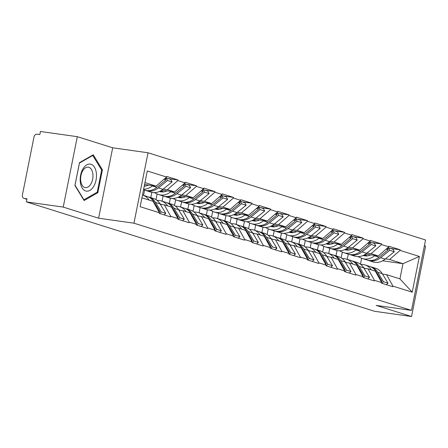 <?xml version="1.0" encoding="UTF-8"?>
<svg xmlns="http://www.w3.org/2000/svg" width="448" height="448" viewBox="0 0 448 448"><rect width="100%" height="100%" fill="white"/><g stroke="black" fill="none" stroke-linecap="round" stroke-linejoin="round"><path stroke-width="0.67" d="M77.308 136.685L63.235 207.088L98.61 218.204L112.683 147.795L77.308 136.685L40.454 131.488L39.838 134.568L37.145 134.187A3.147 2.537 -72.6 0 0 34.009 136.909L22.4 195.003A3.147 2.537 -72.6 0 0 23.979 198.363A3.147 2.537 -72.6 0 0 24.31 198.436L27.003 198.817L26.387 201.897L374.679 311.315L411.533 316.512L425.6 246.103L424.413 245.734M112.683 147.795L148.019 152.779L425.561 239.977L411.494 310.38L133.952 223.188L148.019 152.779M144.581 184.492L156.111 186.122L166.572 177.044L147.28 170.979L140.146 206.696L159.438 212.761L159.314 213.377L170.593 216.916L170.716 216.3L164.349 204.854L160.306 204.282M166.572 177.044L166.695 176.428L177.974 179.967L168.056 178.573M163.251 189.078L167.384 189.661L177.85 180.583L177.974 179.967M177.85 180.583L185.091 182.862L185.214 182.246L196.493 185.786L186.575 184.391M181.77 194.897L185.903 195.479L196.37 186.402L196.493 185.786M196.37 186.402L203.61 188.681L203.734 188.065L215.012 191.604L205.094 190.21M200.29 200.715L204.422 201.298L214.889 192.22L215.012 191.604M214.889 192.22L222.13 194.494L222.253 193.883L233.531 197.422L223.614 196.028M218.809 206.534L222.942 207.116L233.408 198.038L233.531 197.422M233.408 198.038L240.649 200.312L240.772 199.696L252.05 203.241L242.133 201.841M237.322 212.352L241.461 212.934L251.927 203.857L252.05 203.241M251.927 203.857L259.168 206.13L259.291 205.514L270.57 209.059L260.652 207.659M255.842 218.17L259.98 218.753L270.446 209.675L270.57 209.059M270.446 209.675L277.687 211.949L277.81 211.333L289.083 214.878L279.171 213.478M274.361 223.989L278.499 224.571L288.96 215.494L289.083 214.878M288.96 215.494L296.206 217.767L296.33 217.151L307.602 220.696L297.69 219.296M292.88 229.807L297.018 230.39L307.479 221.312L307.602 220.696M307.479 221.312L314.72 223.586L314.843 222.97L326.122 226.514L316.204 225.114M311.399 235.626L315.538 236.208L325.998 227.13L326.122 226.514M325.998 227.13L333.239 229.404L333.362 228.788L344.641 232.333L334.723 230.933M329.918 241.444L334.057 242.026L344.518 232.949L344.641 232.333M344.518 232.949L351.758 235.222L351.882 234.606L363.16 238.151L353.242 236.751M348.438 247.257L352.57 247.845L363.037 238.767L363.16 238.151M363.037 238.767L370.278 241.041L370.401 240.425L381.679 243.97L371.762 242.57M366.957 253.075L371.09 253.663L381.556 244.586L381.679 243.97M381.556 244.586L388.797 246.859L388.92 246.243L400.198 249.788L390.281 248.388M385.476 258.894L389.609 259.476L400.075 250.404L400.198 249.788M400.075 250.404L419.367 256.463L412.227 292.18L392.935 286.121L386.574 274.669L382.525 274.098M170.716 216.3L177.957 218.579L177.834 219.195L189.106 222.734L189.23 222.118L196.476 224.398L196.353 225.014L207.626 228.553L207.749 227.937L214.99 230.21L214.866 230.826L226.145 234.371L226.268 233.755L233.509 236.029L233.386 236.645L244.664 240.19L244.787 239.574L252.028 241.847L251.905 242.463L263.183 246.008L263.306 245.392L270.547 247.666L270.424 248.282L281.702 251.826L281.826 251.21L289.066 253.484L288.943 254.1L300.222 257.645L300.345 257.029L307.586 259.302L307.462 259.918L318.741 263.463L318.864 262.847L326.105 265.121L325.982 265.737L337.26 269.282L337.383 268.666L344.624 270.939L344.501 271.555L355.779 275.1L355.902 274.484L363.143 276.758L363.02 277.374L374.298 280.918L374.422 280.302L381.662 282.576L381.539 283.192L392.812 286.731L392.935 286.121M161.857 190.137L174.625 191.94L167.384 189.661M164.349 204.854L171.59 207.127L177.957 218.579M174.625 191.94L185.091 182.862M180.37 195.955L193.144 197.753L185.903 195.479M189.23 222.118L182.868 210.672L178.819 210.101M182.868 210.672L190.109 212.946L196.476 224.398M144.586 190.114L143.539 195.362M151.838 192.349L150.78 197.635M193.144 197.753L203.61 188.681M198.89 201.774L211.663 203.571L204.422 201.298M207.749 227.937L201.387 216.49L197.338 215.919M201.387 216.49L208.628 218.764L214.99 230.21M163.106 195.933L162.058 201.18M170.358 198.167L169.299 203.454M211.663 203.571L222.13 194.494M217.409 207.592L230.182 209.39L222.942 207.116M226.268 233.755L219.906 222.309L215.858 221.738M219.906 222.309L227.147 224.582L233.509 236.029M181.625 201.751L180.578 206.998M188.877 203.986L187.818 209.272M230.182 209.39L240.649 200.312M235.928 213.41L248.702 215.208L241.461 212.934M244.787 239.574L238.426 228.127L234.377 227.556M238.426 228.127L245.666 230.401L252.028 241.847M200.144 207.57L199.097 212.817M207.396 209.804L206.338 215.09M248.702 215.208L259.168 206.13M254.447 219.229L267.221 221.026L259.98 218.753M263.306 245.392L256.945 233.94L252.896 233.374M256.945 233.94L264.186 236.219L270.547 247.666M218.663 213.388L217.616 218.63M225.915 215.617L224.857 220.909M267.221 221.026L277.687 211.949M272.966 225.047L285.74 226.845L278.499 224.571M281.826 251.21L275.464 239.758L271.415 239.187M275.464 239.758L282.705 242.038L289.066 253.484M237.182 219.206L236.135 224.448M244.434 221.435L243.376 226.727M285.74 226.845L296.206 217.767M291.486 230.86L304.259 232.663L297.018 230.39M300.345 257.029L293.983 245.577L289.934 245.006M293.983 245.577L301.224 247.856L307.586 259.302M255.702 225.025L254.654 230.266M262.954 227.254L261.895 232.546M304.259 232.663L314.72 223.586M310.005 236.678L322.778 238.482L315.538 236.208M318.864 262.847L312.502 251.395L308.454 250.824M312.502 251.395L319.743 253.669L326.105 265.121M274.221 230.843L273.174 236.085M281.467 233.072L280.414 238.364M322.778 238.482L333.239 229.404M328.524 242.497L341.298 244.3L334.057 242.026M337.383 268.666L331.022 257.214L326.973 256.642M331.022 257.214L338.262 259.487L344.624 270.939M292.74 236.662L291.693 241.903M299.986 238.89L298.934 244.177M341.298 244.3L351.758 235.222M347.043 248.315L359.817 250.118L352.57 247.845M355.902 274.484L349.535 263.032L345.492 262.461M349.535 263.032L356.782 265.306L363.143 276.758M311.259 242.48L310.212 247.722M318.506 244.709L317.453 249.995M359.817 250.118L370.278 241.041M365.562 254.134L378.33 255.937L371.09 253.663M374.422 280.302L368.054 268.85L364.011 268.279M368.054 268.85L375.295 271.124L381.662 282.576M329.778 248.298L328.726 253.54M337.025 250.527L335.972 255.814M378.33 255.937L388.797 246.859M358.523 256.85L357.734 256.603M382.659 260.809L402.965 263.676L389.609 259.476M386.574 274.669L399.93 278.863L402.965 263.676L419.367 256.463M348.292 254.117L347.245 259.358M360.472 264.197L361.654 258.283M412.227 292.18L399.93 278.863M63.235 207.088L26.387 201.897M98.61 218.204L133.952 223.188M411.494 310.38L376.158 305.402L411.533 316.512M156.111 186.122L144.956 182.616M141.921 197.809L153.076 201.309L159.438 212.761M388.13 248.086L387.486 247.996M369.611 242.267L368.967 242.178M351.092 236.449L350.454 236.359M332.573 230.63L331.934 230.541M314.054 224.812L313.415 224.722M295.534 218.994L294.896 218.904M277.015 213.175L276.377 213.086M258.496 207.357L257.858 207.267M239.982 201.538L239.338 201.449M221.463 195.72L220.819 195.63M202.944 189.902L202.3 189.812M184.425 184.083L183.781 183.994M165.906 178.27L165.262 178.175M102.413 169.831L93.24 154.795L79.503 162.63L74.928 185.506L84.101 200.542L97.843 192.702L102.413 169.831L101.444 169.691M96.617 192.528L97.843 192.702M357.991 256.603L361.049 258.026A17.22 13.871 -72.6 0 0 362.41 258.546L366.979 259.986A17.22 13.871 -72.6 0 0 368.777 260.389A17.22 13.871 -72.6 0 0 379.07 257.208L388.186 249.827L386.12 249.178M362.41 258.546A17.22 13.871 -72.6 0 0 364.202 258.955A17.22 13.871 -72.6 0 0 374.5 255.774L374.898 255.45M363.149 255.478A14.067 11.334 -72.6 0 0 363.35 255.545A14.067 11.334 -72.6 0 0 364.818 255.875A14.067 11.334 -72.6 0 0 370.748 254.867M367.758 260.198A17.22 13.871 -72.6 0 0 368.519 260.467L373.089 261.906A17.22 13.871 -72.6 0 0 374.886 262.31A17.22 13.871 -72.6 0 0 385.185 259.129L394.302 251.748L389.732 250.314L388.461 247.817L387.542 248.562M368.519 260.467A17.22 13.871 -72.6 0 0 370.317 260.876A17.22 13.871 -72.6 0 0 380.615 257.695L389.732 250.314M371.006 266.823L375.575 268.257A17.22 13.871 107.4 0 1 382.278 273.683L377.709 272.25A17.22 13.871 -72.6 0 0 371.006 266.823A17.22 13.871 -72.6 0 0 370.227 266.61M377.709 272.25L383.454 281.725L388.024 283.158L382.278 273.683M381.786 283.27L383.454 281.725M386.361 284.704L388.024 283.158M364.056 255.041L366.05 255.965M364.722 254.666L367.36 255.886M363.815 255.164L365.512 255.948M394.302 251.748L393.03 249.25L388.461 247.817M341.18 257.846L342.322 252.112M363.748 267.848A14.067 11.334 107.4 0 1 363.95 267.91A14.067 11.334 107.4 0 1 365.327 268.464M360.746 264.41A17.22 13.871 107.4 0 1 364.896 264.902A17.22 13.871 107.4 0 1 371.302 269.87M387.324 248.136L388.186 249.827M381.254 281.848L381.909 281.238L376.163 271.762A17.22 13.871 -72.6 0 0 369.466 266.336L364.896 264.902M381.909 281.238L380.71 280.862M339.472 250.785L342.53 252.207A17.22 13.871 -72.6 0 0 343.89 252.728L348.46 254.167A17.22 13.871 -72.6 0 0 350.258 254.57A17.22 13.871 -72.6 0 0 360.55 251.39L369.667 244.009L367.601 243.359M343.89 252.728A17.22 13.871 -72.6 0 0 345.688 253.137A17.22 13.871 -72.6 0 0 355.981 249.956L356.378 249.631M344.63 249.659A14.067 11.334 -72.6 0 0 344.831 249.726A14.067 11.334 -72.6 0 0 346.298 250.057A14.067 11.334 -72.6 0 0 352.229 249.049M349.238 254.38A17.22 13.871 -72.6 0 0 350 254.649L354.57 256.088A17.22 13.871 -72.6 0 0 356.367 256.491A17.22 13.871 -72.6 0 0 366.666 253.31L375.782 245.93L371.213 244.496L369.942 241.998L369.023 242.743M350 254.649A17.22 13.871 -72.6 0 0 351.798 255.058A17.22 13.871 -72.6 0 0 362.096 251.877L371.213 244.496M352.486 261.005L357.062 262.438A17.22 13.871 107.4 0 1 363.759 267.865L359.19 266.431A17.22 13.871 -72.6 0 0 352.486 261.005A17.22 13.871 -72.6 0 0 351.708 260.792M359.19 266.431L364.935 275.906L369.505 277.346L363.759 267.865M363.266 277.452L364.935 275.906M367.842 278.886L369.505 277.346M345.537 249.222L347.536 250.146M346.203 248.847L348.841 250.074M345.302 249.346L346.993 250.13M375.782 245.93L374.511 243.432L369.942 241.998M322.661 252.028L323.803 246.294M345.229 262.03A14.067 11.334 107.4 0 1 345.43 262.091A14.067 11.334 107.4 0 1 346.808 262.646M342.227 258.591A17.22 13.871 107.4 0 1 346.377 259.084A17.22 13.871 107.4 0 1 352.783 264.051M368.805 242.318L369.667 244.009M362.734 276.03L363.39 275.425L357.644 265.944A17.22 13.871 -72.6 0 0 350.946 260.518L346.377 259.084M363.39 275.425L362.191 275.044M320.953 244.966L324.016 246.389A17.22 13.871 -72.6 0 0 325.371 246.915L329.941 248.349A17.22 13.871 -72.6 0 0 331.738 248.752A17.22 13.871 -72.6 0 0 342.031 245.571L351.148 238.19L349.082 237.541M325.371 246.915A17.22 13.871 -72.6 0 0 327.169 247.318A17.22 13.871 -72.6 0 0 337.462 244.138L337.859 243.813M326.11 243.841A14.067 11.334 -72.6 0 0 326.312 243.908A14.067 11.334 -72.6 0 0 327.785 244.238A14.067 11.334 -72.6 0 0 333.71 243.23M330.719 248.562A17.22 13.871 -72.6 0 0 331.481 248.836L336.056 250.27A17.22 13.871 -72.6 0 0 337.848 250.673A17.22 13.871 -72.6 0 0 348.146 247.492L357.263 240.111L352.694 238.678L351.422 236.18L350.504 236.925M331.481 248.836A17.22 13.871 -72.6 0 0 333.278 249.239A17.22 13.871 -72.6 0 0 343.577 246.058L352.694 238.678M333.973 255.186L338.542 256.626A17.22 13.871 107.4 0 1 345.24 262.046L340.67 260.613A17.22 13.871 -72.6 0 0 333.973 255.186A17.22 13.871 -72.6 0 0 333.189 254.974M340.67 260.613L346.416 270.088L350.986 271.527L345.24 262.046M344.753 271.634L346.416 270.088M349.322 273.067L350.986 271.527M327.018 243.404L329.017 244.328M327.684 243.029L330.322 244.255M326.782 243.527L328.474 244.311M357.263 240.111L355.992 237.614L351.422 236.18M304.142 246.21L305.29 240.475M326.71 256.211A14.067 11.334 107.4 0 1 326.911 256.273A14.067 11.334 107.4 0 1 328.289 256.827M323.708 252.773A17.22 13.871 107.4 0 1 327.858 253.266A17.22 13.871 107.4 0 1 334.264 258.233M350.291 236.499L351.148 238.19M344.221 270.211L344.87 269.606L339.125 260.126A17.22 13.871 -72.6 0 0 332.427 254.705L327.858 253.266M344.87 269.606L343.672 269.226M302.434 239.154L305.497 240.57A17.22 13.871 -72.6 0 0 306.852 241.097L311.422 242.53A17.22 13.871 -72.6 0 0 313.219 242.934A17.22 13.871 -72.6 0 0 323.518 239.753L332.629 232.372L330.568 231.722M306.852 241.097A17.22 13.871 -72.6 0 0 308.65 241.5A17.22 13.871 -72.6 0 0 318.942 238.319L319.34 238M307.591 238.022A14.067 11.334 -72.6 0 0 307.793 238.09A14.067 11.334 -72.6 0 0 309.266 238.42A14.067 11.334 -72.6 0 0 315.19 237.412M312.2 242.743A17.22 13.871 -72.6 0 0 312.962 243.018L317.537 244.451A17.22 13.871 -72.6 0 0 319.334 244.854A17.22 13.871 -72.6 0 0 329.627 241.674L338.744 234.293L334.174 232.859L332.903 230.362L331.985 231.106M312.962 243.018A17.22 13.871 -72.6 0 0 314.759 243.421A17.22 13.871 -72.6 0 0 325.058 240.24L334.174 232.859M315.454 249.368L320.023 250.807A17.22 13.871 107.4 0 1 326.721 256.228L322.151 254.794A17.22 13.871 -72.6 0 0 315.454 249.368A17.22 13.871 -72.6 0 0 314.67 249.155M322.151 254.794L327.897 264.27L332.466 265.709L326.721 256.228M326.234 265.815L327.897 264.27M330.803 267.249L332.466 265.709M308.498 237.586L310.498 238.515M309.165 237.21L311.802 238.437M308.263 237.709L309.954 238.493M338.744 234.293L337.473 231.795L332.903 230.362M285.622 240.391L286.77 234.657M312.284 261.436L313.947 259.89L308.202 250.41L303.632 248.976A17.22 13.871 -72.6 0 0 296.934 243.55L301.504 244.989A17.22 13.871 107.4 0 1 308.202 250.41A14.067 11.334 107.4 0 1 308.392 250.454A14.067 11.334 107.4 0 1 309.77 251.009M305.189 246.954A17.22 13.871 107.4 0 1 309.338 247.447A17.22 13.871 107.4 0 1 315.745 252.414M331.772 230.681L332.629 232.372M325.702 264.393L326.351 263.788L320.606 254.307A17.22 13.871 -72.6 0 0 313.908 248.886L309.338 247.447M326.351 263.788L325.153 263.407M283.92 233.335L286.978 234.752A17.22 13.871 -72.6 0 0 288.333 235.278L292.902 236.712A17.22 13.871 -72.6 0 0 294.7 237.121A17.22 13.871 -72.6 0 0 304.998 233.94L314.11 226.554L312.049 225.91M288.333 235.278A17.22 13.871 -72.6 0 0 290.13 235.682A17.22 13.871 -72.6 0 0 300.423 232.501L300.826 232.182M289.072 232.204A14.067 11.334 -72.6 0 0 289.274 232.271A14.067 11.334 -72.6 0 0 290.746 232.602A14.067 11.334 -72.6 0 0 296.671 231.594M293.681 236.925A17.22 13.871 -72.6 0 0 294.448 237.199L299.018 238.633A17.22 13.871 -72.6 0 0 300.815 239.042A17.22 13.871 -72.6 0 0 311.108 235.861L320.225 228.474L315.655 227.041L314.384 224.543L313.466 225.288M294.448 237.199A17.22 13.871 -72.6 0 0 296.246 237.602A17.22 13.871 -72.6 0 0 306.538 234.422L315.655 227.041M296.934 243.55A17.22 13.871 -72.6 0 0 296.15 243.337M303.632 248.976L309.378 258.451L313.947 259.89M307.714 259.997L309.378 258.451M289.979 231.767L291.978 232.697M290.646 231.392L293.283 232.618M289.744 231.89L291.435 232.674M320.225 228.474L318.959 225.977L314.384 224.543M267.103 234.573L268.251 228.838M289.671 244.574A14.067 11.334 107.4 0 1 289.873 244.636A14.067 11.334 107.4 0 1 291.25 245.196M286.67 241.136A17.22 13.871 107.4 0 1 290.819 241.629A17.22 13.871 107.4 0 1 297.231 246.596M313.253 224.862L314.11 226.554M307.182 258.574L307.832 257.97L302.086 248.489A17.22 13.871 -72.6 0 0 295.389 243.068L290.819 241.629M307.832 257.97L306.634 257.589M265.401 227.517L268.458 228.934A17.22 13.871 -72.6 0 0 269.814 229.46L274.383 230.894A17.22 13.871 -72.6 0 0 276.181 231.302A17.22 13.871 -72.6 0 0 286.479 228.122L295.59 220.735L293.53 220.091M269.814 229.46A17.22 13.871 -72.6 0 0 271.611 229.863A17.22 13.871 -72.6 0 0 281.91 226.682L282.307 226.363M270.553 226.386A14.067 11.334 -72.6 0 0 270.76 226.453A14.067 11.334 -72.6 0 0 272.227 226.783A14.067 11.334 -72.6 0 0 278.152 225.775M275.162 231.106A17.22 13.871 -72.6 0 0 275.929 231.381L280.498 232.814A17.22 13.871 -72.6 0 0 282.296 233.223A17.22 13.871 -72.6 0 0 292.589 230.042L301.706 222.656L297.136 221.222L295.87 218.725L294.946 219.47M275.929 231.381A17.22 13.871 -72.6 0 0 277.726 231.784A17.22 13.871 -72.6 0 0 288.019 228.603L297.136 221.222M278.415 237.731L282.985 239.17A17.22 13.871 107.4 0 1 289.682 244.591L285.113 243.158A17.22 13.871 -72.6 0 0 278.415 237.731A17.22 13.871 -72.6 0 0 277.631 237.518M285.113 243.158L290.858 252.633L295.428 254.072L289.682 244.591M289.195 254.178L290.858 252.633M293.765 255.618L295.428 254.072M271.46 225.949L273.459 226.878M272.132 225.574L274.764 226.8M271.225 226.072L272.916 226.856M301.706 222.656L300.44 220.164L295.87 218.725M248.584 228.754L249.732 223.02M271.152 238.756A14.067 11.334 107.4 0 1 271.359 238.818A14.067 11.334 107.4 0 1 272.731 239.378M268.15 235.318A17.22 13.871 107.4 0 1 272.3 235.81A17.22 13.871 107.4 0 1 278.712 240.783M294.734 219.044L295.59 220.735M288.663 252.756L289.318 252.151L283.567 242.676A17.22 13.871 -72.6 0 0 276.87 237.25L272.3 235.81M289.318 252.151L288.114 251.77M80.321 182.19A13.647 8.019 98 0 0 89.886 190.389A13.647 8.019 98 0 0 96.348 173.046A13.647 8.019 98 0 0 86.783 164.853A13.647 8.019 98 0 0 80.321 182.19M80.735 180.863A10.332 6.07 98 0 0 85.361 187.634A10.332 6.07 98 0 0 92.87 173.942A10.332 6.07 98 0 0 88.245 167.171A10.332 6.07 98 0 0 80.735 180.863M92.764 155.456L101.651 170.027L97.222 192.186L83.905 199.78L75.023 185.214L79.447 163.05L92.764 155.456L92.215 155.383M83.614 199.741L83.905 199.78M246.882 221.698L249.939 223.115A17.22 13.871 -72.6 0 0 251.294 223.642L255.864 225.075A17.22 13.871 -72.6 0 0 257.662 225.484A17.22 13.871 -72.6 0 0 267.96 222.303L277.077 214.922L275.01 214.273M251.294 223.642A17.22 13.871 -72.6 0 0 253.092 224.045A17.22 13.871 -72.6 0 0 263.39 220.864L263.788 220.545M252.034 220.567A14.067 11.334 -72.6 0 0 252.241 220.634A14.067 11.334 -72.6 0 0 253.708 220.965A14.067 11.334 -72.6 0 0 259.633 219.957M256.648 225.294A17.22 13.871 -72.6 0 0 257.41 225.562L261.979 226.996A17.22 13.871 -72.6 0 0 263.777 227.405A17.22 13.871 -72.6 0 0 274.07 224.224L283.186 216.843L278.617 215.404L277.351 212.906L276.427 213.651M257.41 225.562A17.22 13.871 -72.6 0 0 259.207 225.966A17.22 13.871 -72.6 0 0 269.5 222.785L278.617 215.404M259.896 231.913L264.466 233.352A17.22 13.871 107.4 0 1 271.163 238.778L266.594 237.339A17.22 13.871 -72.6 0 0 259.896 231.913A17.22 13.871 -72.6 0 0 259.118 231.7M266.594 237.339L272.339 246.814L276.909 248.254L271.163 238.778M270.676 248.36L272.339 246.814M275.246 249.799L276.909 248.254M252.941 220.13L254.94 221.06M253.613 219.761L256.245 220.982M252.706 220.254L254.397 221.038M283.186 216.843L281.921 214.346L277.351 212.906M230.065 222.936L231.213 217.202M252.633 232.938A14.067 11.334 107.4 0 1 252.84 232.999A14.067 11.334 107.4 0 1 254.212 233.559M249.631 229.499A17.22 13.871 107.4 0 1 253.781 229.992A17.22 13.871 107.4 0 1 260.193 234.965M276.214 213.226L277.077 214.922M270.144 246.938L270.799 246.333L265.048 236.858A17.22 13.871 -72.6 0 0 258.35 231.431L253.781 229.992M270.799 246.333L269.595 245.958M228.362 215.88L231.42 217.297A17.22 13.871 -72.6 0 0 232.775 217.823L237.345 219.257A17.22 13.871 -72.6 0 0 239.142 219.666A17.22 13.871 -72.6 0 0 249.441 216.485L258.558 209.104L256.491 208.454M232.775 217.823A17.22 13.871 -72.6 0 0 234.573 218.226A17.22 13.871 -72.6 0 0 244.871 215.046L245.269 214.726M233.514 214.749A14.067 11.334 -72.6 0 0 233.722 214.816A14.067 11.334 -72.6 0 0 235.189 215.152A14.067 11.334 -72.6 0 0 241.114 214.138M238.129 219.475A17.22 13.871 -72.6 0 0 238.89 219.744L243.46 221.178A17.22 13.871 -72.6 0 0 245.258 221.586A17.22 13.871 -72.6 0 0 255.556 218.406L264.667 211.025L260.098 209.586L258.832 207.088L257.914 207.833M238.89 219.744A17.22 13.871 -72.6 0 0 240.688 220.147A17.22 13.871 -72.6 0 0 250.981 216.966L260.098 209.586M241.377 226.1L245.946 227.534A17.22 13.871 107.4 0 1 252.644 232.96L248.074 231.521A17.22 13.871 -72.6 0 0 241.377 226.1A17.22 13.871 -72.6 0 0 240.598 225.882M248.074 231.521L253.82 241.002L258.39 242.435L252.644 232.96M252.157 242.542L253.82 241.002M256.726 243.981L258.39 242.435M234.422 214.312L236.421 215.242M235.094 213.942L237.731 215.163M234.186 214.435L235.878 215.219M264.667 211.025L263.402 208.527L258.832 207.088M211.546 217.118L212.694 211.383M234.114 227.119A14.067 11.334 107.4 0 1 234.321 227.181A14.067 11.334 107.4 0 1 235.693 227.741M231.112 223.681A17.22 13.871 107.4 0 1 235.262 224.179A17.22 13.871 107.4 0 1 241.674 229.146M257.695 207.407L258.558 209.104M251.625 241.119L252.28 240.514L246.534 231.039A17.22 13.871 -72.6 0 0 239.831 225.613L235.262 224.179M252.28 240.514L251.076 240.139M209.843 210.062L212.901 211.478A17.22 13.871 -72.6 0 0 214.256 212.005L218.826 213.438A17.22 13.871 -72.6 0 0 220.623 213.847A17.22 13.871 -72.6 0 0 230.922 210.666L240.038 203.286L237.972 202.636M214.256 212.005A17.22 13.871 -72.6 0 0 216.054 212.408A17.22 13.871 -72.6 0 0 226.352 209.227L226.75 208.908M215.001 208.936A14.067 11.334 -72.6 0 0 215.202 208.998A14.067 11.334 -72.6 0 0 216.67 209.334A14.067 11.334 -72.6 0 0 222.594 208.32M219.61 213.657A17.22 13.871 -72.6 0 0 220.371 213.926L224.941 215.359A17.22 13.871 -72.6 0 0 226.738 215.768A17.22 13.871 -72.6 0 0 237.037 212.587L246.148 205.206L241.578 203.767L240.313 201.27L239.394 202.014M220.371 213.926A17.22 13.871 -72.6 0 0 222.169 214.329A17.22 13.871 -72.6 0 0 232.467 211.148L241.578 203.767M222.858 220.282L227.427 221.715A17.22 13.871 107.4 0 1 234.125 227.142L229.555 225.702A17.22 13.871 -72.6 0 0 222.858 220.282A17.22 13.871 -72.6 0 0 222.079 220.063M229.555 225.702L235.301 235.183L239.876 236.617L234.125 227.142M233.638 236.723L235.301 235.183M238.207 238.162L239.876 236.617M215.902 208.494L217.902 209.423M216.574 208.124L219.212 209.345M215.667 208.617L217.364 209.401M246.148 205.206L244.882 202.709L240.313 201.27M193.026 211.299L194.174 205.565M219.688 232.344L221.357 230.798L215.606 221.323L211.036 219.884A17.22 13.871 -72.6 0 0 204.338 214.463L208.908 215.897A17.22 13.871 107.4 0 1 215.606 221.323A14.067 11.334 107.4 0 1 215.802 221.362A14.067 11.334 107.4 0 1 217.174 221.922M212.593 217.862A17.22 13.871 107.4 0 1 216.742 218.361A17.22 13.871 107.4 0 1 223.154 223.328M239.176 201.589L240.038 203.286M233.106 235.301L233.761 234.696L228.015 225.221A17.22 13.871 -72.6 0 0 221.312 219.794L216.742 218.361M233.761 234.696L232.557 234.321M191.324 204.243L194.382 205.66A17.22 13.871 -72.6 0 0 195.737 206.186L200.306 207.62A17.22 13.871 -72.6 0 0 202.104 208.029A17.22 13.871 -72.6 0 0 212.402 204.848L221.519 197.467L219.453 196.818M195.737 206.186A17.22 13.871 -72.6 0 0 197.534 206.595A17.22 13.871 -72.6 0 0 207.833 203.409L208.23 203.09M196.482 203.118A14.067 11.334 -72.6 0 0 196.683 203.179A14.067 11.334 -72.6 0 0 198.15 203.515A14.067 11.334 -72.6 0 0 204.081 202.502M201.09 207.838A17.22 13.871 -72.6 0 0 201.852 208.107L206.422 209.541A17.22 13.871 -72.6 0 0 208.219 209.95A17.22 13.871 -72.6 0 0 218.518 206.769L227.629 199.388L223.059 197.949L221.794 195.451L220.875 196.196M201.852 208.107A17.22 13.871 -72.6 0 0 203.65 208.516A17.22 13.871 -72.6 0 0 213.948 205.33L223.059 197.949M204.338 214.463A17.22 13.871 -72.6 0 0 203.56 214.245M211.036 219.884L216.782 229.365L221.357 230.798M215.118 230.91L216.782 229.365M197.383 202.681L199.382 203.605M198.055 202.306L200.693 203.526M197.148 202.798L198.845 203.582M227.629 199.388L226.363 196.89L221.794 195.451M174.507 205.486L175.655 199.746M197.075 215.482A14.067 11.334 107.4 0 1 197.282 215.544A14.067 11.334 107.4 0 1 198.654 216.104M194.079 212.044A17.22 13.871 107.4 0 1 198.223 212.542A17.22 13.871 107.4 0 1 204.635 217.51M220.657 195.77L221.519 197.467M214.586 229.482L215.242 228.878L209.496 219.402A17.22 13.871 -72.6 0 0 202.798 213.976L198.223 212.542M215.242 228.878L214.043 228.502M172.805 198.425L175.862 199.842A17.22 13.871 -72.6 0 0 177.218 200.368L181.793 201.807A17.22 13.871 -72.6 0 0 183.585 202.21A17.22 13.871 -72.6 0 0 193.883 199.03L203 191.649L200.934 190.999M177.218 200.368A17.22 13.871 -72.6 0 0 179.015 200.777A17.22 13.871 -72.6 0 0 189.314 197.596L189.711 197.271M177.962 197.299A14.067 11.334 -72.6 0 0 178.164 197.366A14.067 11.334 -72.6 0 0 179.631 197.697A14.067 11.334 -72.6 0 0 185.562 196.683M182.571 202.02A17.22 13.871 -72.6 0 0 183.333 202.289L187.902 203.728A17.22 13.871 -72.6 0 0 189.7 204.131A17.22 13.871 -72.6 0 0 199.998 200.95L209.115 193.57L204.54 192.13L203.274 189.633L202.356 190.378M183.333 202.289A17.22 13.871 -72.6 0 0 185.13 202.698A17.22 13.871 -72.6 0 0 195.429 199.517L204.54 192.13M185.819 208.645L190.389 210.078A17.22 13.871 107.4 0 1 197.092 215.505L192.517 214.066A17.22 13.871 -72.6 0 0 185.819 208.645A17.22 13.871 -72.6 0 0 185.041 208.426M192.517 214.066L198.268 223.546L202.838 224.98L197.092 215.505M196.599 225.092L198.268 223.546M201.169 226.526L202.838 224.98M178.87 196.862L180.863 197.786M179.536 196.487L182.174 197.708M178.629 196.98L180.326 197.764M209.115 193.57L207.844 191.072L203.274 189.633M155.994 199.668L157.136 193.928M178.556 209.664A14.067 11.334 107.4 0 1 178.763 209.726A14.067 11.334 107.4 0 1 180.135 210.286M175.56 206.226A17.22 13.871 107.4 0 1 179.71 206.724A17.22 13.871 107.4 0 1 186.116 211.691M202.138 189.952L203 191.649M196.067 223.67L196.722 223.059L190.977 213.584A17.22 13.871 -72.6 0 0 184.279 208.158L179.71 206.724M196.722 223.059L195.524 222.684M154.286 192.606L157.343 194.023A17.22 13.871 -72.6 0 0 158.698 194.55L163.274 195.989A17.22 13.871 -72.6 0 0 165.071 196.392A17.22 13.871 -72.6 0 0 175.364 193.211L184.481 185.83L182.414 185.181M158.698 194.55A17.22 13.871 -72.6 0 0 160.496 194.958A17.22 13.871 -72.6 0 0 170.794 191.778L171.192 191.453M159.443 191.481A14.067 11.334 -72.6 0 0 159.645 191.548A14.067 11.334 -72.6 0 0 161.112 191.878A14.067 11.334 -72.6 0 0 167.042 190.87M164.052 196.202A17.22 13.871 -72.6 0 0 164.814 196.47L169.383 197.91A17.22 13.871 -72.6 0 0 171.181 198.313A17.22 13.871 -72.6 0 0 181.479 195.132L190.596 187.751L186.026 186.312L184.755 183.82L183.837 184.559M164.814 196.47A17.22 13.871 -72.6 0 0 166.611 196.879A17.22 13.871 -72.6 0 0 176.91 193.698L186.026 186.312M167.3 202.826L171.87 204.26A17.22 13.871 107.4 0 1 178.573 209.686L173.998 208.253A17.22 13.871 -72.6 0 0 167.3 202.826A17.22 13.871 -72.6 0 0 166.522 202.614M173.998 208.253L179.749 217.728L184.318 219.162L178.573 209.686M178.08 219.274L179.749 217.728M182.65 220.707L184.318 219.162M160.35 191.044L162.344 191.968M161.017 190.669L163.654 191.89M160.11 191.162L161.806 191.951M190.596 187.751L189.325 185.254L184.755 183.82M160.042 203.846A14.067 11.334 107.4 0 1 160.244 203.907A14.067 11.334 107.4 0 1 161.616 204.467M157.041 200.413A17.22 13.871 107.4 0 1 161.19 200.906A17.22 13.871 107.4 0 1 167.597 205.873M183.618 184.134L184.481 185.83M177.548 217.851L178.203 217.241L172.458 207.766A17.22 13.871 -72.6 0 0 165.76 202.339L161.19 200.906M178.203 217.241L177.005 216.866M143.528 189.784L144.754 190.17A17.22 13.871 -72.6 0 0 146.552 190.574A17.22 13.871 -72.6 0 0 156.845 187.393L165.962 180.012L163.895 179.362M144.25 186.144A14.067 11.334 -72.6 0 0 148.523 185.052M145.533 190.383A17.22 13.871 -72.6 0 0 146.294 190.652L150.864 192.091A17.22 13.871 -72.6 0 0 152.662 192.494A17.22 13.871 -72.6 0 0 162.96 189.314L172.077 181.933L167.507 180.499L166.236 178.002L165.318 178.746M146.294 190.652A17.22 13.871 -72.6 0 0 148.092 191.061A17.22 13.871 -72.6 0 0 158.39 187.88L167.507 180.499M148.781 197.008L153.356 198.442A17.22 13.871 107.4 0 1 160.054 203.868L155.484 202.434A17.22 13.871 -72.6 0 0 148.781 197.008A17.22 13.871 -72.6 0 0 148.002 196.795M155.484 202.434L161.23 211.91L165.799 213.343L160.054 203.868M159.561 213.455L161.23 211.91M164.136 214.889L165.799 213.343M144.34 185.707L145.135 186.071M172.077 181.933L170.806 179.435L166.236 178.002M142.475 195.026A17.22 13.871 107.4 0 1 142.671 195.087A17.22 13.871 107.4 0 1 149.078 200.054M143.634 189.252A17.22 13.871 -72.6 0 0 152.275 185.959L152.673 185.634M165.099 178.321L165.962 180.012M159.029 212.033L159.684 211.422L153.938 201.947A17.22 13.871 -72.6 0 0 147.241 196.521L142.671 195.087M159.684 211.422L158.486 211.047M24.31 198.436L26.914 199.254M364.504 255.825L363.25 255.433M385.185 259.129L380.615 257.695M379.07 257.208L374.5 255.774M376.163 271.762L375.542 271.566M345.985 250.006L344.73 249.614M366.666 253.31L362.096 251.877M360.55 251.39L355.981 249.956M357.644 265.944L357.028 265.754M327.466 244.188L326.211 243.796M348.146 247.492L343.577 246.058M342.031 245.571L337.462 244.138M339.125 260.126L338.509 259.935M308.946 238.37L307.698 237.978M329.627 241.674L325.058 240.24M323.518 239.753L318.942 238.319M320.606 254.307L319.99 254.117M290.433 232.551L289.178 232.159M311.108 235.861L306.538 234.422M304.998 233.94L300.423 232.501M302.086 248.489L301.47 248.298M271.914 226.738L270.659 226.341M292.589 230.042L288.019 228.603M286.479 228.122L281.91 226.682M283.567 242.676L282.951 242.48M253.394 220.92L252.14 220.522M274.07 224.224L269.5 222.785M267.96 222.303L263.39 220.864M265.048 236.858L264.432 236.662M234.875 215.102L233.621 214.704M255.556 218.406L250.981 216.966M249.441 216.485L244.871 215.046M246.534 231.039L245.913 230.843M216.356 209.283L215.102 208.886M237.037 212.587L232.467 211.148M230.922 210.666L226.352 209.227M228.015 225.221L227.394 225.025M197.837 203.465L196.582 203.067M218.518 206.769L213.948 205.33M212.402 204.848L207.833 203.409M209.496 219.402L208.874 219.206M179.318 197.646L178.063 197.254M199.998 200.95L195.429 199.517M193.883 199.03L189.314 197.596M190.977 213.584L190.355 213.388M160.798 191.828L159.544 191.436M181.479 195.132L176.91 193.698M175.364 193.211L170.794 191.778M172.458 207.766L171.836 207.57M162.96 189.314L158.39 187.88M156.845 187.393L152.275 185.959M153.938 201.947L153.322 201.751M26.908 199.282L23.979 198.363"/></g></svg>
